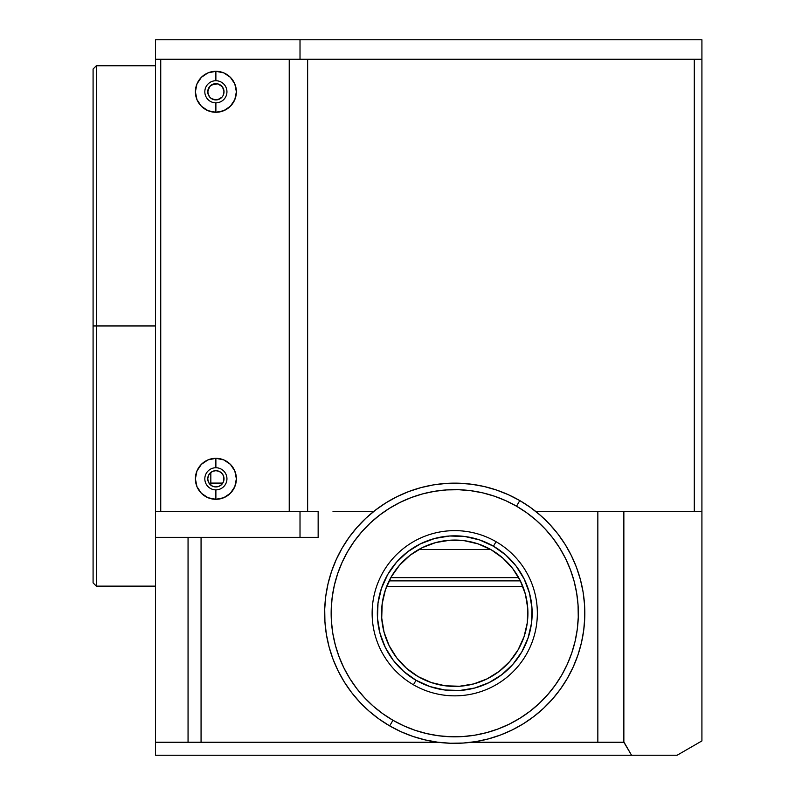 <?xml version="1.0" encoding="UTF-8"?>
<svg xmlns="http://www.w3.org/2000/svg" width="795" height="795" viewBox="0 0 795 795"><rect width="100%" height="100%" fill="white"/><g stroke="black" fill="none" stroke-linecap="round" stroke-linejoin="round"><path stroke-width="1.19" d="M207.753 478.809A8.129 8.129 0 0 1 215.882 470.68A8.129 8.129 0 0 1 224.011 478.809L223.395 481.919L221.626 484.553L218.993 486.321L215.882 486.938L212.772 486.321L210.128 484.553L208.37 481.919L207.753 478.809L208.37 475.698L210.128 473.055L212.772 471.296L215.882 470.68L218.993 471.296L221.626 473.055L223.395 475.698L224.011 478.809A8.129 8.129 0 0 1 215.882 486.938A8.129 8.129 0 0 1 207.753 478.809M209.651 86.566L207.753 91.783A8.129 8.129 0 0 1 215.882 83.654A8.129 8.129 0 0 1 224.011 91.783L222.64 87.271L224.011 91.783L223.276 95.162M222.68 87.321L220.513 85.105L217.661 83.853L211.391 85.005L214.292 83.813L217.472 83.813L220.394 85.025L222.64 87.271M211.41 84.995L210.188 85.979L214.451 83.783L217.661 83.853L222.004 86.436M96.344 325.95L96.344 586.134L96.344 325.95L93.085 325.95L93.085 582.884L93.085 325.95L96.344 325.95L96.344 65.766L96.344 325.95L155.532 325.95L96.344 325.95M93.085 69.016L93.085 325.95L93.085 69.016L96.344 65.766L155.532 65.766M155.532 59.267L701.915 59.267L300.013 59.267L300.013 39.75L155.532 39.75L155.532 59.267L155.532 39.75L701.915 39.75L701.915 59.267L701.915 39.75L300.013 39.75L300.013 59.267L155.532 59.267L155.532 755.25L631.568 755.25L624.055 742.242L597.84 742.242L597.84 511.334L701.915 511.334L701.915 740.92L677.092 755.25L155.532 755.25L155.532 742.242L188.057 742.242L188.057 537.35L188.057 742.242L201.065 742.242L201.065 537.35L201.065 742.242L155.532 742.242L155.532 537.35L318.149 537.35L300.013 537.35L300.013 511.334L155.532 511.334L155.532 59.267M222.789 483.092L210.824 483.092L222.789 483.092M418.846 549.464L490.634 549.464M677.092 755.25L631.568 755.25L623.856 742.242L623.856 511.334L623.856 742.242L471.534 742.242L597.84 742.242L597.84 511.334L535.601 511.334L701.915 511.334L701.915 740.92L677.092 755.25M318.149 511.334L155.532 511.334L155.532 537.35L300.013 537.35L300.013 511.334L318.149 511.334L318.149 537.35L318.149 511.334M332.996 511.334L373.879 511.334L332.996 511.334M437.946 742.242L201.065 742.242L437.946 742.242M208.588 95.37L207.753 91.783A8.129 8.129 0 0 0 215.882 99.922A8.129 8.129 0 0 0 224.011 91.783L223.395 88.672M208.002 93.81L207.902 90.203L209.443 86.824M210.198 97.596L211.45 98.61L210.198 97.596M221.974 97.169L217.661 99.723L214.461 99.792L211.45 98.61L215.972 99.912M215.922 99.922L217.552 99.743M217.661 99.723L219.072 99.266M221.676 97.487L218.993 99.296L221.656 97.517M207.912 93.413L209.651 97.01M218.993 99.296L214.292 99.763L211.361 98.55L209.165 96.374M209.125 96.304L208.37 94.893M209.125 87.271L211.361 85.025M215.882 102.843A11.06 11.06 0 0 0 226.943 91.783A11.06 11.06 0 0 0 215.882 80.732L215.882 71.302A20.491 20.491 0 0 1 236.373 91.783A20.491 20.491 0 0 1 215.882 112.274L215.882 102.843A11.06 11.06 0 0 1 204.822 91.783A11.06 11.06 0 0 1 215.882 80.732A11.06 11.06 0 0 1 226.943 91.783A11.06 11.06 0 0 1 215.882 102.843L215.882 112.274A20.491 20.491 0 0 1 195.391 91.783A20.491 20.491 0 0 1 215.882 71.302L215.882 80.732A11.06 11.06 0 0 0 204.822 91.783A11.06 11.06 0 0 0 215.882 102.843M215.882 489.869A11.06 11.06 0 0 0 226.943 478.809A11.06 11.06 0 0 0 215.882 467.748L215.882 458.317A20.491 20.491 0 0 1 236.373 478.809A20.491 20.491 0 0 1 215.882 499.3L215.882 489.869A11.06 11.06 0 0 1 204.822 478.809A11.06 11.06 0 0 1 215.882 467.748A11.06 11.06 0 0 1 226.943 478.809A11.06 11.06 0 0 1 215.882 489.869L215.882 499.3A20.491 20.491 0 0 1 195.391 478.809A20.491 20.491 0 0 1 215.882 458.317L215.882 467.748A11.06 11.06 0 0 0 204.822 478.809A11.06 11.06 0 0 0 215.882 489.869M289.241 511.334L289.241 59.267L160.739 59.267L160.739 511.334L160.739 59.267L289.241 59.267L289.241 511.334L160.739 511.334M215.882 112.274L223.723 110.714L230.371 106.272L234.813 99.623L236.373 91.783L234.813 83.942L230.371 77.294L223.723 72.852L215.882 71.302L208.042 72.852L201.393 77.294L196.951 83.942L195.391 91.783L196.951 99.623L201.393 106.272L208.042 110.714L215.882 112.274M215.882 499.3L223.723 497.74L230.371 493.298L234.813 486.649L236.373 478.809L234.813 470.968L230.371 464.32L223.723 459.878L215.882 458.317L208.042 459.878L201.393 464.32L196.951 470.968L195.391 478.809L196.951 486.649L201.393 493.298L208.042 497.74L215.882 499.3M307.635 59.267L307.635 511.334L307.635 59.267L694.293 59.267L694.293 511.334L694.293 59.267M701.915 511.334L701.915 59.267L701.915 511.334M390.812 577.637L518.668 577.637M520.377 580.887L389.103 580.887L520.377 580.887L512.795 568.693L502.987 558.219L491.33 549.862A73.18 73.18 0 0 1 518.111 649.823A73.18 73.18 0 0 1 418.15 676.615L431.218 682.527L445.19 685.787L459.53 686.254L473.681 683.919L487.106 678.87L499.29 671.288L509.754 661.49L518.111 649.823L524.034 636.755L527.294 622.793L527.761 608.453L525.425 594.302L520.367 580.877M522.862 586.521L386.618 586.521L522.862 586.521M413.44 684.783L416.033 680.272A77.403 77.403 0 0 1 387.702 574.537A77.403 77.403 0 0 1 493.447 546.205L496.04 541.693A82.61 82.61 0 0 0 383.2 571.933A82.61 82.61 0 0 0 413.44 684.783A82.61 82.61 0 0 1 383.2 571.933A82.61 82.61 0 0 1 496.04 541.693A82.61 82.61 0 0 1 526.28 654.543A82.61 82.61 0 0 1 413.44 684.783A82.61 82.61 0 0 0 526.28 654.543A82.61 82.61 0 0 0 496.04 541.693L493.447 546.205A77.403 77.403 0 0 1 521.778 651.94A77.403 77.403 0 0 1 416.033 680.272L413.44 684.783M416.033 680.272L403.701 671.437L393.326 660.357L385.317 647.478L379.97 633.267L377.506 618.301L378.003 603.137L381.441 588.36L387.702 574.537L396.546 562.204L407.616 551.829L420.505 543.82L434.706 538.473L449.682 535.999L464.846 536.496L479.623 539.944L493.447 546.205L505.779 555.039L516.154 566.12L524.163 578.999L529.51 593.209L531.974 608.175L531.477 623.34L528.039 638.117L521.778 651.94L512.934 664.272L501.864 674.647L488.975 682.657L474.774 688.003L459.798 690.477L444.634 689.981L429.857 686.532L416.033 680.272M491.33 549.862L478.262 543.949L464.29 540.689L449.95 540.222L435.799 542.558L422.374 547.606L410.19 555.188L399.726 564.987L391.369 576.653L385.446 589.721L382.186 603.683L381.719 618.023L384.055 632.174L389.113 645.6L396.685 657.783L406.493 668.257L418.15 676.615A73.18 73.18 0 0 1 391.369 576.653A73.18 73.18 0 0 1 491.33 549.862M549.693 524.312L557.951 534.041L549.693 524.312L540.511 515.428L530.513 507.498L519.781 500.572A130.092 130.092 0 0 1 567.401 678.284A130.092 130.092 0 0 1 389.699 725.905A130.092 130.092 0 0 0 567.401 678.284A130.092 130.092 0 0 0 519.781 500.572L516.531 506.206A123.583 123.583 0 0 1 561.767 675.034A123.583 123.583 0 0 1 392.949 720.27L389.699 725.905L392.949 720.27L403.731 725.805L415.01 730.267L426.677 733.596L438.611 735.763L450.695 736.756L462.819 736.558L474.873 735.176L486.729 732.612L498.276 728.906L509.396 724.076L520 718.183L529.977 711.287L539.219 703.436L547.656 694.721L555.198 685.22L561.767 675.034L567.312 664.242L571.764 652.963L575.093 641.307L577.269 629.372L578.263 617.278L578.064 605.154L576.673 593.11L574.119 581.254L570.403 569.707L565.583 558.577L559.69 547.974L552.783 538.006L544.943 528.755L536.228 520.318L526.727 512.785L516.531 506.206L505.749 500.671L494.47 496.209L482.803 492.88L470.869 490.714L458.785 489.72L446.661 489.919L434.607 491.3L422.751 493.864L411.204 497.571L400.084 502.4L389.48 508.293L379.503 515.19L370.261 523.04L361.824 531.756L354.282 541.256L347.713 551.442L342.168 562.234L337.716 573.513L334.387 585.17L332.211 597.105L331.217 609.199L331.416 621.322L332.807 633.367L335.361 645.222L339.077 656.769L343.897 667.899L349.79 678.503L356.697 688.47L364.537 697.722L373.253 706.159L382.753 713.691L392.949 720.27A123.583 123.583 0 0 1 347.713 551.442A123.583 123.583 0 0 1 516.531 506.206L519.781 500.572A130.092 130.092 0 0 0 342.079 548.192A130.092 130.092 0 0 0 389.699 725.905A130.092 130.092 0 0 1 342.079 548.192A130.092 130.092 0 0 1 519.781 500.572L508.432 494.738L496.557 490.048L484.284 486.55L471.723 484.264L458.993 483.221L446.234 483.43L458.993 483.221M584.554 604.727L584.762 617.496L584.554 604.727L583.093 592.046L580.4 579.565L576.494 567.411L571.416 555.705L565.215 544.545L557.951 534.041M543.671 708.186L533.932 716.444L543.671 708.186L552.545 699.014L560.485 689.017L567.401 678.284L573.235 666.926L577.925 655.05L581.433 642.777L583.719 630.216L584.762 617.496M463.247 743.047L450.487 743.255L463.247 743.047L475.927 741.596L488.408 738.893L500.562 734.987L512.278 729.909L523.438 723.708L533.932 716.444M359.787 702.164L351.529 692.435L359.787 702.164L368.969 711.048L378.967 718.978L389.699 725.905L401.048 731.738L412.923 736.428L425.196 739.926L437.757 742.212L450.487 743.255M332.986 659.065L329.08 646.911L332.986 659.065L338.064 670.771L344.265 681.931L351.529 692.435M324.926 621.75L324.718 608.98L324.926 621.75L326.387 634.43L329.08 646.911M336.245 559.551L342.079 548.192L336.245 559.551L331.555 571.426L328.047 583.699L325.761 596.26L324.718 608.98M365.809 518.29L375.548 510.032L365.809 518.29L356.935 527.463L348.995 537.46L342.079 548.192M446.234 483.43L433.553 484.88L421.072 487.583L408.918 491.489L397.202 496.567L386.042 502.768L375.548 510.032M223.832 480.528L223.832 477.089M93.085 582.884L96.344 586.134L155.532 586.134M210.824 472.449L210.824 485.169"/></g></svg>
